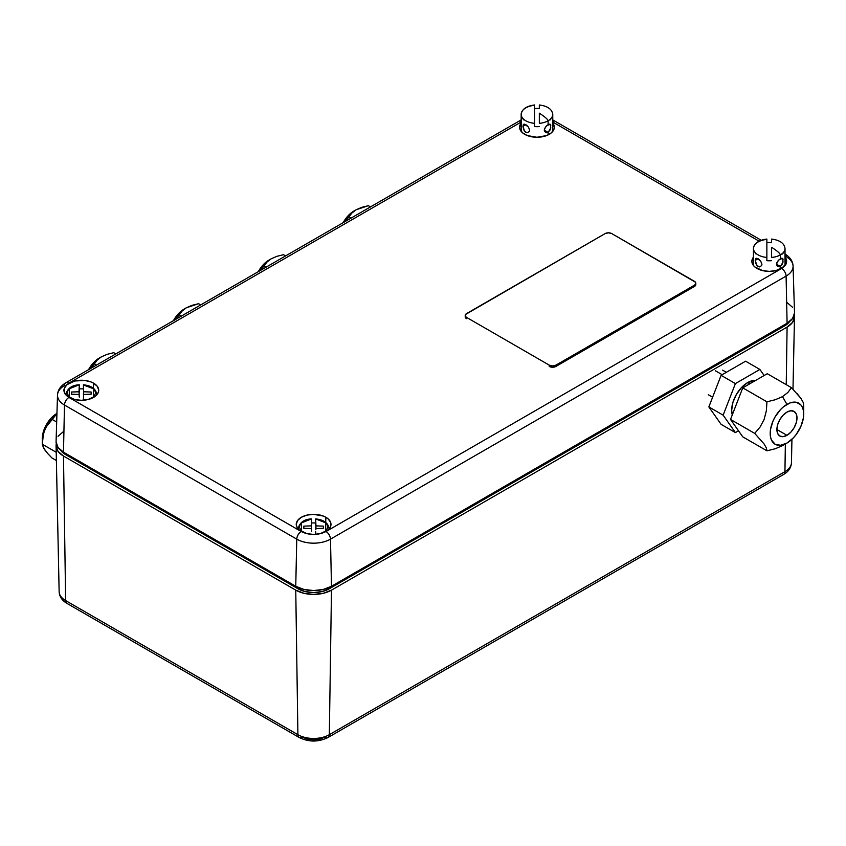 <?xml version="1.0" encoding="UTF-8"?>
<svg xmlns="http://www.w3.org/2000/svg" width="846" height="846" viewBox="0 0 846 846"><rect width="100%" height="100%" fill="white"/><g stroke="black" fill="none" stroke-linecap="round" stroke-linejoin="round"><path stroke-width="1.27" d="M75.305 460.213A14.213 8.206 180 0 1 76.806 459.864M91.453 468.324L91.463 469.541L91.453 468.324M298.152 587.494L298.046 588.816L65.777 454.714L60.88 450.421A22.017 12.711 0 0 0 65.777 454.714L65.861 453.551M329.189 588.816L329.094 587.494L329.189 588.816L784.802 325.773L329.189 588.816A22.017 12.711 0 0 1 298.046 588.816L305.195 591.576L313.623 592.538L322.051 591.576L329.189 588.816M784.718 324.6L784.802 325.773A22.017 12.711 0 0 0 789.699 321.48L784.802 325.773L784.718 324.6M784.94 471.645L329.327 734.698A6.313 3.648 60 0 1 328.026 737.501A6.313 3.648 60 0 1 324.864 737.183L319.936 739.118L313.623 739.869L307.31 739.118L302.382 737.183A6.313 3.648 -60 0 1 299.22 737.501A6.313 3.648 -60 0 1 297.908 734.698A22.218 12.827 0 0 0 329.327 734.698L331.484 590.138L787.097 327.095L786.241 384.666L787.097 327.095L331.484 590.138A25.264 14.594 180 0 1 295.751 590.138L297.908 734.698A6.313 3.648 120 0 0 299.22 737.501C308.822 742.196 318.424 742.196 328.026 737.501A6.313 3.648 -120 0 0 329.327 734.698L331.484 590.138L323.288 593.3L313.623 594.41L303.947 593.3L295.751 590.138L63.482 456.036A25.264 14.594 180 0 1 56.079 445.905A25.264 14.594 180 0 1 56.301 443.801L56.079 445.726L58.004 451.309L63.482 456.036L295.751 590.138L297.908 734.698L65.639 600.586L63.482 456.036L65.639 600.586A22.218 12.827 180 0 1 59.135 591.671A22.218 12.827 0 0 0 65.639 600.586A6.313 3.648 120 0 0 66.95 603.399A6.313 3.648 -60 0 1 65.639 600.586L297.908 734.698A22.218 12.827 180 0 0 329.327 734.698L784.94 471.645A22.218 12.827 0 0 0 791.454 462.73A22.218 12.827 180 0 1 784.94 471.645A6.313 3.648 60 0 1 783.639 474.447A6.313 3.648 -120 0 0 784.94 471.645L785.352 443.981L784.94 471.645M186.247 523.05L185.189 523.653L186.247 523.05M176.338 518.545L177.385 517.932L176.338 518.545M794.288 314.849L794.5 316.785L792.575 322.358L787.097 327.095A25.264 14.594 180 0 0 794.5 316.954A25.264 14.594 180 0 0 794.278 314.849M94.815 470.26A14.213 8.206 180 0 1 94.213 471.127M93.631 383.185A17.375 10.025 180 0 1 98.707 390.63A17.375 10.025 180 0 1 87.709 399.608A17.375 10.025 180 0 1 69.065 397.366A17.375 10.025 180 0 1 63.989 390.63A17.375 10.025 180 0 1 74.416 381.081A17.375 10.025 180 0 1 93.631 383.185L93.42 388.272L93.631 383.185L90.998 381.937L84.737 380.436L74.702 381.007L66.897 384.708L64.307 388.325L64.307 392.237L66.897 395.854L74.702 399.545L81.343 400.306L87.995 399.545L95.788 395.854L98.379 392.237L98.718 390.281L97.396 386.442L93.631 383.185M785.025 257.152A17.375 10.025 180 0 1 786.6 261.689A17.375 10.025 180 0 1 775.602 270.667A17.375 10.025 180 0 1 756.948 268.425A17.375 10.025 180 0 1 751.872 261.689A17.375 10.025 180 0 1 753.448 257.152L751.861 261.329L753.183 265.168L754.791 266.902L762.584 270.604L769.236 271.365L775.888 270.604L783.682 266.902L785.289 265.168L786.611 261.329L785.025 257.152M325.9 517.287A17.375 10.025 180 0 1 330.976 524.732A17.375 10.025 180 0 1 319.978 533.71A17.375 10.025 180 0 1 301.335 531.468A17.375 10.025 180 0 1 296.259 524.732A17.375 10.025 180 0 1 306.686 515.182A17.375 10.025 180 0 1 325.9 517.287L325.689 522.373L325.9 517.287L323.267 516.039L313.623 514.347L306.971 515.108L301.335 517.287L297.57 520.544L296.248 524.383L296.586 526.339L299.177 529.956L306.971 533.646L313.623 534.408L320.264 533.646L328.068 529.956L330.659 526.339L330.659 522.426L328.068 518.81L325.9 517.287M552.755 123.051A17.375 10.025 180 0 1 554.32 127.587A17.375 10.025 180 0 1 543.322 136.566A17.375 10.025 180 0 1 524.679 134.324A17.375 10.025 180 0 1 519.603 127.587A17.375 10.025 180 0 1 521.168 123.051L519.592 127.228L519.92 129.184L522.521 132.801L527.312 135.572L536.956 137.264L546.611 135.572L551.402 132.801L554.003 129.184L554.331 127.228L552.755 123.051M57.507 395.061A23.847 13.769 180 0 1 64.486 385.575A6.313 3.648 60 0 1 65.798 382.804C60.489 386.04 57.718 390.133 57.507 395.061L56.079 441.601A25.264 14.594 0 0 0 63.482 452.176L64.486 405.044A23.847 13.769 180 0 1 57.507 395.061A23.847 13.769 0 0 0 64.486 405.044A6.313 3.648 -60 0 1 68.949 397.43L301.229 531.531L68.949 397.43A6.313 3.648 120 0 0 64.486 405.044L296.766 539.145L295.751 586.278L63.482 452.176L64.486 405.044L296.766 539.145L295.751 586.278A25.264 14.594 0 0 0 331.484 586.278L330.479 539.145A23.847 13.769 180 0 1 296.766 539.145A6.313 3.648 -60 0 1 301.229 531.531L306.654 533.667L313.623 534.503L320.581 533.667L326.017 531.531C317.747 535.391 309.488 535.391 301.229 531.531A6.313 3.648 120 0 0 296.766 539.145A23.847 13.769 0 0 0 330.479 539.145A6.313 3.648 -120 0 0 326.017 531.531L781.63 268.489L326.017 531.531A6.313 3.648 60 0 1 330.479 539.145L786.093 276.092L787.097 323.225L331.484 586.278L330.479 539.145L786.093 276.092A6.313 3.648 -120 0 0 781.63 268.489L785.321 265.348L786.389 263.402L786.389 259.257L785.025 256.941L786.463 263.201L781.63 268.489A6.313 3.648 60 0 1 786.093 276.092A23.847 13.769 0 0 0 793.072 266.13A23.847 13.769 180 0 1 786.093 276.092L787.097 323.225A25.264 14.594 0 0 0 794.5 312.65L793.072 266.12C792.839 261.16 790.079 257.078 784.792 253.863M785.025 254.022A6.313 3.648 -60 0 1 786.093 256.624A23.847 13.769 180 0 1 793.072 266.12M552.755 122.036L759.105 241.173L552.755 122.036M68.949 383.122L521.168 122.036L68.949 383.122A6.313 3.648 -120 0 0 65.798 382.804A6.313 3.648 60 0 1 68.949 383.122C62.266 387.891 62.266 392.66 68.949 397.43L65.258 394.299L63.82 390.281L65.258 386.262L68.949 383.122M56.079 441.855L58.004 447.439L63.482 452.176L295.751 586.278L303.947 589.44L313.623 590.55L323.288 589.44L331.484 586.278L787.097 323.225L792.575 318.498L794.5 312.914M792.575 307.331L787.097 302.593M63.482 431.545L58.004 436.272M520.1 122.522A6.313 3.648 60 0 1 521.168 119.921M761.241 240.264L552.755 119.899A6.313 3.648 -60 0 1 553.823 122.522M771.605 240.021L771.605 239.069C779.811 240.137 784.284 243.267 785.025 248.438A15.788 9.116 180 0 1 780.403 254.889C779.991 253.335 777.062 250.807 771.605 247.286L771.605 257.448A15.788 9.116 0 0 0 780.403 254.889L780.403 258.749L782.518 258.368L783.058 259.098L782.518 263.846L780.403 266.49L779.039 266.892L776.871 265.644L776.533 264.259L780.403 266.49L776.533 264.259L776.871 262.672L779.039 259.754L782.518 258.368L783.058 262.07L780.403 266.49L780.403 269.017L780.403 266.49L777.781 266.575L776.533 264.259L777.781 261.107L780.403 258.749L780.403 254.889A15.788 9.116 180 0 1 771.605 257.448L771.605 247.286C777.062 250.807 779.991 253.335 780.403 254.889A15.788 9.116 0 0 0 785.014 248.142M766.867 260.674L766.867 257.448A15.788 9.116 180 0 1 753.448 248.438A15.788 9.116 180 0 1 758.069 241.988A15.788 9.116 180 0 1 766.867 239.429L766.867 260.674A15.788 9.116 0 0 0 771.605 260.674A15.788 9.116 180 0 1 766.867 260.674M760.691 261.107L761.929 264.259L761.601 265.644L759.433 266.892L756.853 265.411L755.235 260.388L755.954 258.368L756.853 258.263L760.691 261.107L761.929 264.259L761.601 265.644L759.433 266.892L758.069 266.49L755.954 263.846L755.235 260.388L758.069 258.749L759.433 259.754M755.415 259.098L755.954 258.368L758.069 258.749L755.235 260.388M755.954 258.368L756.853 258.263M771.605 239.429L771.605 242.643A15.788 9.116 0 0 0 766.867 242.643A15.788 9.116 180 0 1 771.605 242.643M755.415 253.25L755.954 253.98M782.518 253.98L783.058 253.25M781.619 258.263L782.518 258.368M766.867 242.643L766.867 239.069C758.661 240.137 754.188 243.267 753.448 248.438L753.448 265.507M753.479 247.815A15.788 9.116 0 0 0 766.867 257.448L766.867 239.809M539.325 105.919L539.325 104.967C547.531 106.036 552.004 109.166 552.755 114.337A15.788 9.116 180 0 1 548.123 120.788C547.722 119.233 544.782 116.706 539.325 113.184L539.325 123.347A15.788 9.116 0 0 0 548.123 120.788L548.123 124.648L550.238 124.267L550.788 124.997L550.238 129.745L548.123 132.388L546.77 132.79L544.602 131.542L544.264 130.157L548.123 132.388L544.264 130.157L544.602 128.571L546.77 125.652L550.238 124.267L550.788 127.968L548.123 132.388L548.123 134.916L548.123 132.388L545.501 132.473L544.264 130.157L545.501 127.006L548.123 124.648L548.123 120.788A15.788 9.116 180 0 1 539.325 123.347L539.325 113.184C544.782 116.706 547.722 119.233 548.123 120.788A15.788 9.116 0 0 0 552.745 114.041M534.587 126.572L534.587 123.347A15.788 9.116 180 0 1 521.168 114.337A15.788 9.116 180 0 1 525.789 107.886A15.788 9.116 180 0 1 534.587 105.316L534.587 126.572A15.788 9.116 0 0 0 539.325 126.572A15.788 9.116 180 0 1 534.587 126.572M528.412 127.006L529.659 130.157L529.321 131.542L527.153 132.79L524.583 131.31L522.955 126.287L523.674 124.267L524.583 124.161L528.412 127.006L529.659 130.157L529.321 131.542L527.153 132.79L525.8 132.388L523.674 129.734L522.955 126.287L525.789 124.648L527.164 125.652M523.135 124.997L523.674 124.267L525.789 124.648L522.955 126.287M523.674 124.267L524.583 124.161M539.325 105.316L539.325 108.542A15.788 9.116 0 0 0 534.587 108.542A15.788 9.116 180 0 1 539.325 108.542M523.135 119.149L523.685 119.878M550.238 119.878L550.788 119.149L550.238 119.878M549.34 124.161L550.238 124.267M534.587 108.542L534.587 104.967C526.392 106.036 521.919 109.166 521.168 114.337L521.168 131.405M521.21 113.713A15.788 9.116 0 0 0 534.587 123.347L534.587 105.708M311.571 531.299L311.296 525.874L311.571 531.299M298.437 527.629C300.182 522.13 304.56 519.222 311.571 518.894L301.557 522.839L301.567 531.605L299.368 527.217L300.214 524.435L302.847 521.834L306.918 519.952L311.571 519.074L311.391 529.533L311.571 523.135L311.296 525.874L303.83 526.127L303.83 528.306L303.83 526.127L303.83 528.306L311.296 528.56L303.83 528.306M311.571 519.074L311.296 525.874L303.83 526.127M315.949 528.56L323.415 528.306L323.415 526.127L315.949 525.874L315.674 519.074L320.317 519.952L324.399 521.834L327.032 524.435L327.867 527.217L325.678 531.595L325.689 522.839L315.674 518.905L315.854 529.533L315.674 523.135L315.949 528.56L323.415 528.306L323.415 526.127L315.949 525.874L315.949 528.56M315.674 534.334L315.674 531.299L315.674 534.334M328.808 527.629C327.825 522.701 323.447 519.782 315.674 518.894L315.674 519.074M311.571 523.018A15.45 8.915 180 0 1 315.674 523.018M323.415 526.127L323.415 528.306M79.291 397.197L79.016 391.772L79.291 397.197M79.291 384.803L69.287 388.737L69.287 397.504L67.098 393.115L67.934 390.334L70.567 387.732L74.649 385.85L79.291 384.972L79.122 395.431L79.291 389.033L79.016 391.772L71.55 392.015L71.55 394.204L71.55 392.015L71.55 394.204L79.016 394.458L71.55 394.204M79.291 384.972L79.016 391.772L71.55 392.015M83.394 384.803L83.669 394.458L91.135 394.204L91.135 392.015L83.669 391.772L83.394 400.232L83.669 394.458L91.135 394.204L91.135 392.015L83.669 391.772L83.394 384.972L88.047 385.85L92.119 387.732L94.752 390.334L95.598 393.115L93.409 397.493M83.394 393.676L83.574 395.431L83.394 393.676M83.394 384.972L93.409 388.737L93.398 397.504M79.291 388.917A15.45 8.915 180 0 1 83.394 388.917M91.135 392.015L91.135 394.204M767.259 373.71L791.454 387.669L767.259 373.71L742.767 387.849L766.952 401.818L742.767 387.849L730.51 419.426L754.695 433.385L760.068 427.05L764.128 419.436L766.349 410.775L766.952 401.818L775.253 399.746L782.487 396.637L786.949 404.377A23.688 13.673 -60 0 1 803.7 414.043A23.688 13.673 -60 0 1 786.949 443.061L793.358 437.89L796.255 434.421L800.876 426.416L803.383 418.009L803.383 410.458L802.42 407.381L800.876 404.927L796.255 402.262L790.217 402.855L783.682 406.63L780.541 409.549L775.105 416.877L773.022 421.012L770.516 429.43L770.516 436.97L771.478 440.057L775.105 444.235L780.541 445.282L786.949 443.061L782.487 445.641L786.949 443.061A23.688 13.673 -60 0 1 770.198 433.385A23.688 13.673 -60 0 1 786.949 404.377L782.487 396.637L775.253 399.746L766.952 401.818L766.349 410.775L764.128 419.436L760.068 427.05L754.695 433.385L764.086 443.96L766.339 447.936L766.952 450.812L775.253 448.75L782.487 445.641L775.253 448.75L766.952 450.812L766.339 447.936L764.086 443.96L754.695 433.385L730.51 419.426L742.767 436.853L766.952 450.812L742.767 436.853M786.949 435.32L776.903 429.514L786.949 435.32A14.213 8.206 -60 0 1 779.843 436.028A14.213 8.206 -60 0 1 777.664 424.639A14.213 8.206 -60 0 1 786.949 412.108A14.213 8.206 -60 0 1 794.056 411.41A14.213 8.206 -60 0 1 796.234 422.799A14.213 8.206 -60 0 1 786.949 435.32L783.1 436.663L779.843 436.028L777.664 433.522L776.903 429.514L777.664 424.639L779.843 419.616L783.1 415.217L786.949 412.108L790.798 410.775L794.056 411.41L796.234 413.916L796.995 417.913L796.234 422.799L794.056 427.822L790.798 432.221L786.949 435.32M715.483 370.844L722.177 374.715L715.483 370.844M782.487 396.637L787.869 392.47L782.487 396.637M796.816 393.295L800.876 398.307L803.108 402.262L803.7 405.097L803.108 402.262L800.876 398.307L791.454 387.669L787.869 392.47M786.949 443.061L782.487 445.641M749.768 383.809L747.642 382.582A22.588 13.039 120 0 0 732.266 414.889L731.674 410.247L732.89 402.485L736.348 394.5L741.53 387.51L747.642 382.582L749.768 383.809M755.594 380.436A22.588 13.039 120 0 0 747.642 382.582L755.605 380.436M721.099 424.343L735.396 432.592L723.14 415.164L708.853 406.915L723.14 415.164L735.396 383.598L721.099 375.338L708.853 406.915L721.099 424.343L735.396 432.592L738.505 430.794L735.396 432.592L723.14 415.164L735.396 383.598L759.888 369.448L764.15 375.508L759.888 369.448L745.601 361.2L721.099 375.338L735.396 383.598L759.888 369.448L745.601 361.2M555.949 366.424L555.949 365.134L694.418 285.187L694.418 286.477L555.949 366.424L555.949 365.134A4.738 2.739 180 0 1 549.244 365.134L549.244 366.424A4.738 2.739 0 0 0 555.949 366.424M549.244 365.134L466.611 317.419L465.586 316.541L465.586 314.448L605.08 233.612L608.433 232.809L611.785 233.612L695.444 282.204L695.444 284.298L694.418 285.187L555.949 365.134L552.597 365.937L549.244 365.134M465.226 315.495L465.226 316.774A4.738 2.739 0 0 0 466.611 318.709L466.611 317.419A4.738 2.739 180 0 1 465.226 315.495A4.738 2.739 180 0 1 466.611 313.559L605.08 233.612A4.738 2.739 180 0 1 611.785 233.612L694.418 281.316A4.738 2.739 180 0 1 695.803 283.251A4.738 2.739 180 0 1 694.418 285.187L694.418 286.477A4.738 2.739 0 0 0 695.803 284.542L695.803 283.251M361.802 207.323L368.359 205.694L356.092 209.776L361.802 207.323M353.861 211.066L356.092 209.776L351.841 213.076L349.017 216.862L351.122 218.078L349.017 216.862L344.777 221.864L351.841 213.076L356.092 209.776L353.861 211.066A20.526 11.855 120 0 0 343.169 222.667L348.309 215.55L356.092 209.776M370.463 206.91L368.359 205.694L370.463 206.91M276.928 256.317L283.484 254.688L276.928 256.317L271.228 258.781L276.928 256.317M268.986 260.071L271.228 258.781L266.966 262.07L264.142 265.856L266.257 267.072L264.142 265.856L259.912 270.857L266.966 262.07L271.228 258.781L268.986 260.071A20.526 11.855 120 0 0 258.294 271.672L263.434 264.555L271.228 258.781M285.599 255.904L283.484 254.688L285.599 255.904M192.063 305.321L198.62 303.693L186.353 307.775L192.063 305.321M184.121 309.065L186.353 307.775L182.102 311.064L179.278 314.86L181.382 316.076L179.278 314.86L175.037 319.862L182.102 311.064L186.353 307.775L184.121 309.065A20.526 11.855 120 0 0 173.43 320.666L178.569 313.549L186.353 307.775M200.724 304.909L198.62 303.693L200.724 304.909M107.188 354.315L113.745 352.687L107.188 354.315L101.488 356.779L107.188 354.315M99.257 358.059L101.488 356.779L97.227 360.068L94.403 363.854L96.518 365.07L94.403 363.854L90.173 368.856L97.227 360.068L101.488 356.779L99.257 358.059A20.526 11.855 120 0 0 99.246 358.059A20.526 11.855 120 0 0 88.555 369.67L93.695 362.543L101.488 356.779M115.86 353.903L113.745 352.687L115.86 353.903M56.819 413.514L56.819 413.514A20.526 11.855 120 0 0 42.3 438.651L43.4 431.597L46.551 424.343L51.257 417.998L56.946 413.44M56.936 413.62L51.976 419.299L56.682 422.017L51.976 419.299L47.736 424.301L44.531 430.318L42.776 437.149L42.3 444.224L44.563 449.638L47.788 453.604L51.976 457.982L56.386 460.531L51.976 457.982L47.788 453.604L43.484 447.957L42.3 444.224L56.217 452.261L42.3 444.224L43.453 433.691L45.97 427.177L56.936 413.62M791.941 439.296L791.454 462.73C791.116 467.722 788.504 471.634 783.639 474.447L328.026 737.501M56.079 445.905L59.135 591.682C59.432 596.61 62.033 600.512 66.95 603.399L299.22 737.501M792.988 389.223L794.5 316.954M95.598 470.714L95.609 471.941M521.411 119.762L65.798 382.804M785.025 265.507L785.025 248.438M552.755 131.405L552.755 114.337M79.291 384.793C72.28 385.12 67.902 388.028 66.168 393.527M96.529 393.527C95.556 388.589 91.178 385.681 83.405 384.793M722.59 370.146L726.344 372.314M708.377 394.765L712.618 397.208M803.7 405.097L803.7 414.043M42.3 444.224L42.3 438.651"/></g></svg>
